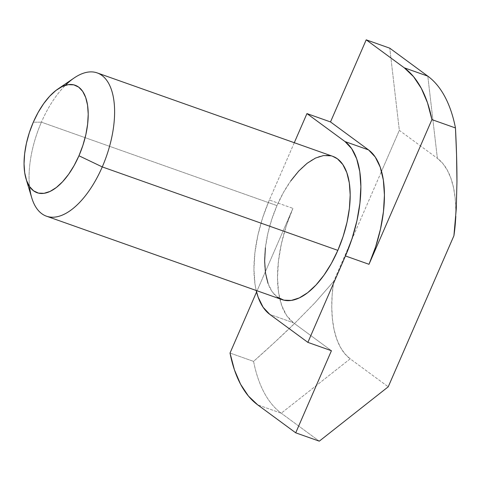 <?xml version="1.0" encoding="UTF-8"?>
<svg xmlns="http://www.w3.org/2000/svg" width="481" height="481" viewBox="0 0 481 481"><rect width="100%" height="100%" fill="white"/><g stroke="black" fill="none" stroke-linecap="round" stroke-linejoin="round"><path stroke-width="0.36" stroke-dasharray="2.4 1.8" d="M29.539 186.526A75.998 36.532 109.5 0 1 41.408 122.174L33.309 122.204L41.408 122.174A75.998 36.532 -70.5 0 0 31.734 197.775M290.801 180.856L283.429 192.55L276.978 205.609L41.408 122.174L276.978 205.609A75.998 36.532 -70.5 0 0 282.034 299.627M333.658 281.421L332.191 294.552L331.764 307.082L332.383 318.789L334.036 329.485L336.7 338.985L340.32 347.132L344.847 353.782L350.192 358.832L388.233 386.802L350.192 358.832L281.247 413.203L257.69 404.858L281.247 413.203L350.192 358.832A110.203 52.976 -70.5 0 1 333.658 281.421L381.529 171.314L333.658 281.421L314.911 302.808L333.658 281.421M455.429 221.939L455.808 210.077L455.188 198.364L453.535 187.668L450.871 178.168L447.252 170.027L442.724 163.372L437.379 158.327L399.338 130.357L381.529 171.314L399.338 130.357L389.766 48.172L399.338 130.357L437.379 158.327L427.801 76.142L437.379 158.327A110.203 52.976 -70.5 0 1 455.567 219.733M319.282 441.167L281.247 413.203A185.251 89.051 109.5 0 1 253.577 361.387C269.588 347.156 283.417 334.355 295.063 322.991L314.911 302.808L295.063 322.991L274.537 342.43L253.577 361.387A185.251 89.051 -70.5 0 0 281.247 413.203L319.282 441.167M294.288 142.713L269.372 200.018L292.929 208.363L256.571 291.973L292.929 208.363L286.327 225.757L281.445 243.566L278.463 261.087L277.495 277.663L278.589 292.652L281.692 305.471L286.688 315.638L293.386 322.751L331.427 350.721L293.386 322.751L269.829 314.412L293.386 322.751A95.004 45.665 -70.5 0 1 292.929 208.363L269.372 200.018L294.288 142.713M230.02 353.042L253.577 361.387L230.02 353.042M256.205 290.476L255.032 284.307L253.938 269.318L254.906 252.747L257.888 235.221L262.77 217.418L269.372 200.018A95.004 45.665 109.5 0 0 256.205 290.476M332.786 156.343A75.998 36.532 -70.5 0 0 276.978 205.609L271.699 219.528L267.791 233.772L265.404 247.793M267.989 283.297L271.987 291.432L277.345 297.126M332.66 156.301L330.958 155.808M74.182 77.946A75.998 36.532 -70.5 0 0 41.408 122.174A75.998 36.532 109.5 0 1 65.392 85.299M455.423 221.981A110.203 52.976 -70.5 0 0 455.567 219.763"/><path stroke-width="0.72" d="M26.058 178.908L31.734 197.775A75.998 36.532 -70.5 0 0 102.267 166.919L78.956 155.766A56.998 27.399 109.5 0 1 26.058 178.908A56.998 27.399 109.5 0 1 33.309 122.204L29.347 132.642L26.419 143.326L24.627 153.842L24.05 163.787L24.705 172.775L26.569 180.471L29.563 186.568L33.586 190.837L38.468 193.115L44.036 193.314L50.066 191.42L56.325 187.518L62.584 181.746L68.591 174.332L74.116 165.56L78.956 155.766L82.912 145.322L85.846 134.644L87.632 124.128L88.215 114.183L87.56 105.189L85.696 97.499L82.696 91.396L78.68 87.127L73.791 84.848L68.23 84.656L62.199 86.544L55.934 90.452L49.681 96.224L43.675 103.637L38.143 112.41L33.309 122.204A56.998 27.399 109.5 0 1 57.888 89.033A56.998 27.399 109.5 0 1 86.063 98.593A56.998 27.399 109.5 0 1 78.956 155.766L102.267 166.919A75.998 36.532 109.5 0 1 46.465 216.185A75.998 36.532 109.5 0 1 29.539 186.526M46.465 216.185L282.034 299.627A75.998 36.532 -70.5 0 0 337.842 250.36L102.267 166.919L337.842 250.36L343.121 236.442L347.029 222.198L349.416 208.177L350.186 194.913L349.314 182.924L346.831 172.667L342.833 164.538L337.476 158.844L332.66 156.301M455.814 216.408L455.423 221.981A110.203 52.976 -70.5 0 1 453.914 235.738L456.289 208.556L456.95 181.577L456.553 154.726L455.471 127.958L431.914 119.613L455.471 127.958A185.251 89.051 109.5 0 0 427.801 76.142L389.766 48.172L366.209 39.833L330.507 121.933L306.95 113.588L344.991 141.558L351.689 148.677L356.686 158.838L359.788 171.663L360.876 186.646L359.914 203.222L356.932 220.749L352.05 238.552L345.448 255.952L307.87 342.376L331.427 350.721L295.725 432.828L257.69 404.858L295.725 432.828L319.282 441.167L388.233 386.802L453.914 235.738L456.289 208.556L456.95 181.577C456.98 166.095 456.487 148.22 455.471 127.958A185.251 89.051 -70.5 0 0 427.801 76.142L404.244 67.797L366.209 39.833L389.766 48.172L427.801 76.142L404.244 67.797A185.251 89.051 109.5 0 1 431.914 119.613L369.005 264.297L345.448 255.952L307.87 342.376L331.427 350.721L295.725 432.828L319.282 441.167L388.233 386.802L453.914 235.738L455.429 221.939M306.95 113.588L294.288 142.713L306.95 113.588L330.507 121.933L368.548 149.904L344.991 141.558L306.95 113.588M256.571 291.973L230.02 353.042L256.571 291.973M257.69 404.858A185.251 89.051 109.5 0 1 230.02 353.042L234.433 369.871L240.596 384.283L248.394 396.013L257.69 404.858M307.87 342.376L269.829 314.412L263.131 307.293L258.135 297.126L256.205 290.476A95.004 45.665 109.5 0 0 269.829 314.412L307.87 342.376M265.404 247.793L264.634 261.051L265.506 273.04L267.989 283.297M277.345 297.126L283.862 300.162L291.282 300.427L299.32 297.901L307.672 292.695L316.011 284.999L324.02 275.114L331.391 263.42L337.842 250.36A75.998 36.532 -70.5 0 0 332.786 156.343L97.21 72.908A75.998 36.532 109.5 0 1 102.267 166.919A75.998 36.532 -70.5 0 0 111.742 90.693A75.998 36.532 -70.5 0 0 74.182 77.946L57.888 89.033M330.958 155.808L323.539 155.543L315.5 158.069L307.149 163.275L298.809 170.971L290.801 180.856M369.005 264.297L375.607 246.897L380.489 229.094L383.471 211.568L384.433 194.991L383.345 180.008L380.243 167.184L375.246 157.016L368.548 149.904L330.507 121.933L366.209 39.833L404.244 67.797L413.54 76.641L421.338 88.378L427.501 102.784L431.914 119.613L369.005 264.297A95.004 45.665 -70.5 0 0 368.548 149.904L344.991 141.558A95.004 45.665 109.5 0 1 345.448 255.952L369.005 264.297M65.392 85.299A75.998 36.532 109.5 0 1 97.21 72.908"/></g></svg>
